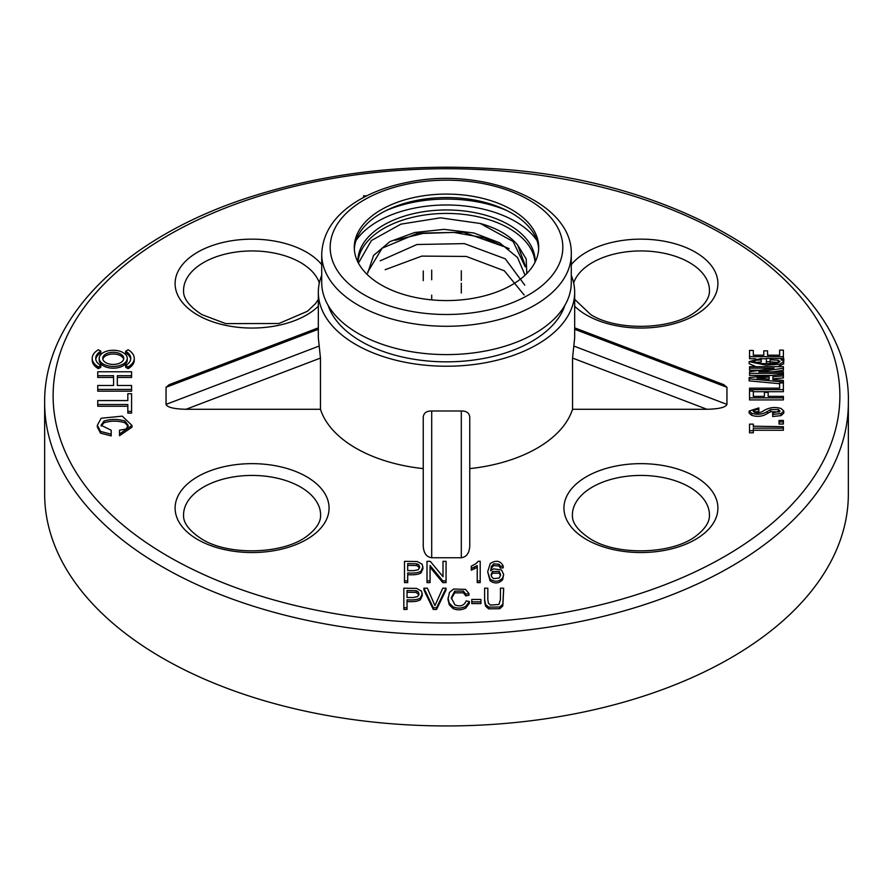 <?xml version="1.0" encoding="UTF-8"?>
<svg xmlns="http://www.w3.org/2000/svg" width="893" height="893" viewBox="0 0 893 893"><rect width="100%" height="100%" fill="white"/><g stroke="black" fill="none" stroke-linecap="round" stroke-linejoin="round"><path stroke-width="1.34" d="M328.088 305.283A120.555 69.598 0 0 0 361.252 341.45A120.555 69.598 0 0 0 481.941 358.763A120.555 69.598 0 0 0 564.912 305.283M535.13 262.04A88.641 51.18 0 0 0 535.141 261.147A88.641 51.18 0 0 0 509.177 224.958A88.641 51.18 0 0 0 412.577 213.862A88.641 51.18 0 0 0 357.859 261.147A88.641 51.18 0 0 0 357.87 262.04M357.959 262.207A88.641 51.18 180 0 1 414.508 216.876A88.641 51.18 180 0 1 509.177 228.418A88.641 51.18 180 0 1 535.041 262.207M526.814 273.492L526.189 258.914L517.694 245.095A78.807 45.498 0 0 0 480.289 223.496L440.495 217.825L400.901 224.154L371.388 240.563L358.417 263.1M509.11 248.656L483.716 237.717L453.789 232.403L423.003 233.43L395.063 240.329M524.146 294.991L504.355 270.802L466.269 256.436L421.764 256.112L385.173 269.697M524.783 285.157L505.271 258.814L464.382 243.622L416.931 244.515L380.217 260.812M525.073 275.2L517.538 257.53L499.622 242.784L473.859 232.984L444.134 229.345L414.698 232.504L389.906 241.623L373.564 255.431L367.693 273.113M525.207 265.489L517.694 245.095M480.289 223.496L513.118 241.501L525.218 266.851M367.715 272.097L382.115 248.198L417.969 233.151L463.556 232.258L503.395 246.446M571.286 275.345A128.168 73.996 180 0 1 572.536 278.795A128.168 73.996 180 0 1 574.668 292.234A128.168 73.996 180 0 1 495.548 360.593A128.168 73.996 180 0 1 355.872 344.553A128.168 73.996 180 0 1 318.332 292.234A128.168 73.996 180 0 1 321.714 275.345M320.464 358.071L186.057 409.273L320.464 409.273L320.464 358.071L318.332 337.822M320.464 409.273A128.168 73.996 0 0 0 423.237 468.613M431.699 410.992C426.407 410.914 423.583 413.046 423.237 417.399L423.237 546.215C423.751 553.213 426.564 557.065 431.699 557.757L461.301 557.757L461.301 410.992L431.699 410.992L431.699 557.757M461.301 557.757C466.436 557.065 469.249 553.213 469.763 546.215L469.763 417.399C469.428 413.057 466.604 410.925 461.301 410.992M469.763 468.613A128.168 73.996 0 0 0 572.536 409.273L572.536 358.071L573.808 346.037L726.947 404.395L726.947 387.294L574.668 329.271M574.668 337.822L573.808 346.037M423.237 280.648L423.293 270.959M98.364 368.664L100.842 367.235L100.842 365.505A17.525 10.124 180 0 1 95.707 358.35A17.525 10.124 180 0 1 100.842 351.195L98.364 349.766A21.03 12.145 180 0 0 92.202 358.35L92.202 360.08A21.03 12.145 0 0 0 98.364 368.664L98.364 366.934L100.842 365.505M95.774 359.22A17.525 10.124 180 0 1 100.842 352.925L100.842 351.195M111.201 434.177L100.507 431.431L97.348 425.258L97.348 426.988L100.507 433.161L111.201 435.907L111.201 430.236L101.099 425.258L103.979 421.061C110.989 418.895 117.988 418.895 124.953 421.061L124.953 422.791L128.145 426.318M131.985 425.436L119.506 433.998L119.506 435.728L131.985 427.167L131.985 425.436L122.285 416.149L101.199 418.237L97.348 425.258M101.199 426.061L103.979 422.791C110.989 420.614 117.988 420.614 124.953 422.791M125.634 365.505L125.634 367.235L128.112 368.664A21.03 12.145 0 0 0 134.263 360.08L134.263 358.35A21.03 12.145 0 0 0 128.112 349.766L125.634 351.195A17.525 10.124 180 0 1 130.758 358.35A17.525 10.124 180 0 1 125.634 365.505L128.112 366.934A21.03 12.145 0 0 0 134.263 358.35M125.634 351.195L125.634 352.925A17.525 10.124 180 0 1 130.702 359.22M422.3 593.856L420.335 598.076C417.779 599.661 413.336 600.241 407.041 599.795L407.041 607.742L403.837 607.742L403.837 588.197L416.64 588.387L421.574 591.188L422.3 595.586L420.335 599.795C417.779 601.391 413.336 601.971 407.041 601.525M407.041 607.742L407.041 609.461L403.837 609.461L403.837 607.742M442.995 576.677L442.995 561.34L446.065 561.34L446.065 580.874L442.772 580.874L430.069 565.526L430.069 580.874L426.999 580.874L426.999 561.34L430.292 561.34L442.995 576.677L442.995 563.07M446.065 580.874L446.065 582.604L442.772 582.604L430.069 567.245M430.069 580.874L430.069 582.604L426.999 582.604L426.999 580.874M471.292 568.484L471.292 566.162L475.645 563.874L478.291 561.262L480.2 561.262L480.2 582.604L477.23 582.604L477.23 565.593L471.292 568.484L471.292 570.203L477.23 567.323M503.217 566.117L500.27 566.307L499.142 564.253L493.684 563.874L491.474 566.285L490.637 570.794L493.26 568.841L501.565 569.968L503.652 574.534L502.67 577.95C498.897 581.901 494.677 582.258 490.023 578.999L487.678 571.732L490.268 563.494C496.262 559.855 500.582 560.726 503.217 566.117L503.217 567.848L500.27 568.037L499.142 565.983L493.684 565.604L491.474 568.004L490.748 570.66M503.652 574.534L502.67 579.68C498.897 583.631 494.677 583.977 490.023 580.729L487.678 571.732M186.057 409.273C173.934 408.983 167.259 407.353 166.053 404.395L319.192 346.037M318.332 329.271L166.053 387.294L166.053 404.395M166.053 387.294L169.212 384.66L318.332 327.843M574.668 327.843L723.788 384.66L726.947 387.294M726.947 404.395C725.741 407.353 719.066 408.983 706.943 409.273L572.536 409.273M763.805 352.902L763.805 355.191L753.312 355.191L753.312 350.447L749.551 350.447L749.551 358.74L755.746 358.74M761.227 358.74L766.373 358.74M753.312 355.191L753.312 352.523M779.634 352.199L779.634 355.191L767.556 355.191L767.556 352.902M783.786 361.632L783.786 358.461L766.373 358.461L766.373 363.663M766.373 361.732L770.134 361.732L770.134 359.745L778.149 360.236L780.035 361.542L777.256 363.016C770.369 363.831 763.348 363.875 756.17 363.15L752.911 361.609L754.987 360.325L761.227 359.879L761.227 358.461L749.149 361.609L749.149 363.674L755.858 366.677M777.725 366.677L783.786 363.808L783.005 360.549L781.018 359.745L783.786 359.555M754.072 362.647L761.227 361.944L761.227 359.879M770.134 361.821L778.886 362.536M772.825 371.868L783.384 370.349L783.384 366.677L749.551 366.677L749.551 370.227L760.11 370.227M749.551 368.15L774.097 368.15L749.551 371.745L749.551 375.417L771.53 375.417M749.149 378.799L783.384 382.003L783.384 380.463L772.903 379.558L772.903 378.822L783.384 377.918L783.384 374.312L749.149 377.516L749.149 380.864L779.634 383.722M753.312 391.703L783.384 391.703L783.384 382.963L779.634 382.963L779.634 388.154L749.551 388.154L749.551 399.919L783.384 399.919L783.384 396.369L768.159 396.369L768.159 394.46M779.634 385.039L779.634 388.154M764.397 394.46L764.397 396.369L753.312 396.369L753.312 393.177M758.849 409.385L758.849 407.911L749.149 411.048L751.716 413.269C757.521 415.078 762.801 414.419 767.556 411.316L770.626 409.641L778.339 409.541L780.035 411.048L772.702 412.979L772.702 416.529L781.018 415.625L783.786 413.124L783.786 411.048L781.118 408.525C775.046 406.728 769.331 407.409 763.995 410.546C760.579 412.867 757.376 413.437 754.395 412.276L753.112 411.048L754.898 409.775L758.849 409.385L758.849 411.461L754.027 412.131M749.149 411.048L749.149 413.124L751.716 415.334C757.521 417.143 762.801 416.495 767.556 413.381L770.626 411.718L779.299 412.008M779.042 424.03L783.384 424.03L783.384 420.48L779.042 420.48L779.042 424.03M753.312 426.698L753.312 424.142L749.551 424.142L749.551 430.739L753.312 430.739L753.312 428.171L783.384 428.171L783.384 426.698L753.312 426.207M753.312 430.247L783.384 430.247L783.384 428.171M749.551 430.739L749.551 432.815L753.312 432.815L753.312 430.739M422.958 566.988L421.005 571.207C418.437 572.804 414.006 573.373 407.699 572.938L407.699 580.874L404.496 580.874L404.496 561.34L417.31 561.518L422.233 564.32L422.958 568.718L421.005 572.938C418.437 574.523 414.006 575.103 407.699 574.657M407.699 580.874L407.699 582.604L404.496 582.604L404.496 580.874M503.652 589.927L502.826 605.889L499.846 608.713L488.627 608.847L485.546 606.113L484.62 601.212L484.62 589.927M480.914 603.601L471.783 603.601L471.783 599.46L480.914 599.46L480.914 603.601M468.959 593.555L465.811 594.158L463.367 591.054L454.682 591.155L451.289 597.808L454.983 604.941C460.487 606.95 464.215 605.599 466.168 600.889L469.372 601.536L469.372 603.266L465.744 608.122C461.313 610.232 457.06 610.365 452.997 608.513L449.268 604.784L447.985 599.549L449.425 592.494L453.544 589.045L465.51 589.358L468.959 593.555L468.959 595.285L465.811 595.888L463.367 592.785L454.682 592.885L451.322 598.734M433.295 609.461L423.918 589.927L423.918 588.197L427.379 588.197L434.936 605.599L442.772 588.197L446.042 588.197L446.042 589.927L436.565 609.461L433.295 609.461L433.295 607.742L423.918 588.197M127.822 395.443L127.822 400.577L97.739 400.577L97.739 406.248L127.822 406.248M127.822 411.372L127.822 413.102L131.584 413.102L131.584 411.372L127.822 411.372L127.822 404.518L97.739 404.518M99.212 358.35L99.212 360.08A14.02 8.093 0 0 0 103.32 365.806A14.02 8.093 0 0 0 118.602 367.559A14.02 8.093 0 0 0 127.252 360.08L127.252 358.35A14.02 8.093 0 0 0 113.232 350.257A14.02 8.093 0 0 0 99.212 358.35A14.02 8.093 0 0 0 103.32 364.076A14.02 8.093 0 0 0 118.602 365.829A14.02 8.093 0 0 0 127.252 358.35M113.567 385.486L113.567 375.707L97.739 375.707L97.739 377.438L113.567 377.438L113.567 385.486L97.739 385.486L97.739 389.426L131.584 389.426L131.584 391.156L97.739 391.156L97.739 389.426M117.329 377.438L131.584 377.438L131.584 375.707L117.329 375.707L117.329 385.486L117.329 377.438M44.65 402.754L44.65 493.929A401.85 232.001 0 0 0 162.347 657.985A401.85 232.001 0 0 0 600.286 708.283A401.85 232.001 0 0 0 848.35 493.929L848.35 402.754A401.85 232.001 180 0 1 600.286 617.096A401.85 232.001 180 0 1 162.347 566.809A401.85 232.001 180 0 1 44.65 402.754C43.601 316.502 127.666 235.35 253.221 196.047C325.275 173.354 402.107 164.066 483.705 168.174C682.966 176.624 851.9 281.954 848.35 402.754M749.551 356.664L783.384 356.664L783.384 350.134L779.634 350.134L779.634 355.191M783.384 356.664L783.384 358.461M767.556 355.191L767.556 350.837L763.805 350.837L763.805 355.191M770.134 361.732L770.134 363.63M749.149 361.609L765.982 365.192L779.556 364.244L783.786 361.732M749.551 373.341L783.384 373.341L783.384 374.312M783.384 373.341L783.384 371.868L758.849 371.868M758.849 371.801L783.384 368.273M768.493 379.19L757.063 378.096L769.141 377.058L769.141 379.246M783.384 382.003L783.384 382.963M772.903 379.558L772.903 376.746L783.384 375.841M749.551 389.638L783.384 389.638M753.312 396.369L753.312 391.112L749.551 391.112M749.551 397.843L783.384 397.843M768.159 396.369L768.159 392.395L764.397 392.395L764.397 396.369M767.556 411.316L767.556 413.381M772.702 414.452L781.018 413.548L783.786 411.048M779.042 421.954L783.384 421.954M363.574 197.453L363.574 195.779L366.666 195.857M491.742 576.911L493.561 578.642L499.254 578.017L500.616 574.679L499.276 571.487L492.489 571.487L491.094 574.545L491.742 576.911M500.549 575.561L499.276 573.217L492.489 573.217L491.172 575.405M500.27 566.307L500.27 568.037M499.142 564.253L499.142 565.983M480.2 580.874L477.23 580.874M442.772 580.874L442.772 582.604M413.95 570.627L418.359 569.689L419.665 567.066L418.895 564.968L416.875 563.818L416.875 565.548L407.699 565.369L407.699 570.627L413.95 570.627M419.565 567.948L416.875 565.548M416.875 563.818L407.699 563.639L407.699 570.627M503.652 588.197L502.826 604.17L499.846 606.983L488.627 607.128L485.546 604.382L484.62 599.482L484.62 588.197L487.824 588.197L487.824 599.482L488.404 603.221L490.424 605.086L498.953 604.449L500.448 599.482L500.448 588.197L503.652 588.197M480.914 601.871L471.783 601.871M469.372 601.536L465.744 606.403C461.313 608.501 457.06 608.635 452.997 606.782L449.268 603.065L447.985 597.819M465.811 594.158L465.811 595.888M446.042 588.197L436.565 607.742L436.565 609.461M436.565 607.742L433.295 607.742M413.292 597.495L417.69 596.557L418.996 593.934L418.237 591.836L416.205 590.686L416.205 592.405L407.041 592.238L407.041 597.495L413.292 597.495M418.895 594.816L416.205 592.405M416.205 590.686L407.041 590.507L407.041 597.495M105.798 362.647A10.515 6.072 180 0 1 102.717 358.35A10.515 6.072 180 0 1 113.232 352.277A10.515 6.072 180 0 1 123.747 358.35A10.515 6.072 180 0 1 117.262 363.964A10.515 6.072 180 0 1 105.798 362.647M123.647 359.22A10.515 6.072 0 0 0 113.232 354.008A10.515 6.072 0 0 0 102.829 359.22M98.364 366.934A21.03 12.145 180 0 1 92.202 358.35M117.329 385.486L131.584 385.486L131.584 389.426M97.739 375.707L97.739 371.778L131.584 371.778L131.584 375.707M127.822 400.577L127.822 393.724L131.584 393.724L131.584 411.372M128.112 366.934L128.112 368.664M119.506 433.998L119.506 430.236L126.047 429.042L128.224 425.436L124.953 421.061M321.714 282.556A124.786 72.043 0 0 0 358.26 333.502A124.786 72.043 0 0 0 494.253 349.118A124.786 72.043 0 0 0 571.286 282.556L571.286 254.237A124.786 72.043 180 0 1 494.253 320.799A124.786 72.043 180 0 1 358.26 305.183A124.786 72.043 180 0 1 321.714 254.237L321.714 282.556M511.7 209.688A92.213 53.234 180 0 1 538.713 247.328A92.213 53.234 180 0 1 446.5 300.573A92.213 53.234 180 0 1 354.287 247.328A92.213 53.234 180 0 1 411.215 198.146A92.213 53.234 180 0 1 511.7 209.688M538.669 249.058A92.213 53.234 0 0 0 511.7 213.137A92.213 53.234 0 0 0 412.599 201.271A92.213 53.234 0 0 0 354.331 249.058M507.269 210.737A101.523 58.614 0 0 0 385.731 210.737M536.972 240.496A97.292 56.17 0 0 0 515.294 221.431A97.292 56.17 0 0 0 356.028 240.496M571.286 264.641A76.988 44.449 180 0 1 681.515 245.832A76.988 44.449 180 0 1 701.239 311.222A76.988 44.449 180 0 1 586.478 315.028A76.988 44.449 180 0 1 574.668 306.243M318.332 306.243A76.988 44.449 180 0 1 197.643 315.028A76.988 44.449 180 0 1 207.79 247.249A76.988 44.449 180 0 1 321.714 264.641M197.643 539.517A76.988 44.449 180 0 1 232.158 465.164A76.988 44.449 180 0 1 326.447 519.592A76.988 44.449 180 0 1 197.643 539.517M586.478 539.517A76.988 44.449 180 0 1 620.992 465.164A76.988 44.449 180 0 1 715.282 519.592A76.988 44.449 180 0 1 586.478 539.517M168.331 556.451A393.389 227.123 0 0 0 826.483 454.626A393.389 227.123 0 0 0 344.687 176.468A393.389 227.123 0 0 0 168.331 556.451M319.348 282.947A68.527 39.56 0 0 0 300.539 262.531A68.527 39.56 0 0 0 225.862 253.958A68.527 39.56 0 0 0 183.556 290.504C183.612 293.038 182.552 302.08 201.874 314.604L225.695 323.601L278.929 323.5L307.426 311.277L315.62 303.542L318.332 299.345M574.668 299.345L590.708 314.604C617.833 331.694 673.177 329.707 696.261 311.277C705.325 304.212 709.723 297.291 709.444 290.504A68.527 39.56 0 0 0 647.492 251.123A68.527 39.56 0 0 0 573.652 282.947M320.609 515.004A68.527 39.56 0 0 0 252.083 475.433A68.527 39.56 0 0 0 183.556 515.004C183.612 517.527 182.552 526.569 201.874 539.104C228.999 556.183 284.331 554.207 307.426 535.778C316.49 528.712 320.877 521.791 320.609 515.004M709.444 515.004A68.527 39.56 0 0 0 640.917 475.433A68.527 39.56 0 0 0 572.391 515.004C572.458 517.527 571.386 526.569 590.708 539.104C617.833 556.183 673.177 554.207 696.261 535.778C705.325 528.712 709.723 521.791 709.444 515.004M706.943 409.273L572.536 358.071M431.699 299.881L431.699 295.114M431.699 279.755L431.699 270.11M461.301 270.758L461.301 280.491M461.301 283.237L461.301 293.016M778.149 360.236L778.149 362.301M754.987 360.325L754.987 362.402M754.898 409.775L754.898 411.84M751.716 413.269L751.716 415.334M770.626 409.641L770.626 411.718M778.339 409.541L778.339 411.617M781.018 413.548L781.018 415.625M499.276 571.487L499.276 573.217M492.489 571.487L492.489 573.217M493.684 563.874L493.684 565.604M491.474 566.285L491.474 568.004M502.67 577.95L502.67 579.68M490.023 578.999L490.023 580.729M474.417 567.245L474.417 568.964M418.895 564.968L418.895 566.698M421.005 571.207L421.005 572.938M502.826 604.17L502.826 605.889M499.846 606.983L499.846 608.713M488.627 607.128L488.627 608.847M485.546 604.382L485.546 606.113M465.744 606.403L465.744 608.122M452.997 606.782L452.997 608.513M449.268 603.065L449.268 604.784M463.367 591.054L463.367 592.785M454.682 591.155L454.682 592.885M418.237 591.836L418.237 593.566M420.335 598.076L420.335 599.795M103.979 421.061L103.979 422.791M100.507 431.431L100.507 433.161M364.244 294.824A116.324 67.165 0 0 0 558.862 264.719A116.324 67.165 0 0 0 416.395 182.462A116.324 67.165 0 0 0 364.244 294.824M574.668 337.498L574.668 292.234M318.332 337.498L318.332 292.234M484.62 599.482L484.62 601.212M321.714 254.237C322.585 232.593 334.775 214.655 358.283 200.445C372.571 191.939 389.248 185.856 408.324 182.183C483.548 166.388 572.938 201.718 571.286 254.237"/></g></svg>
